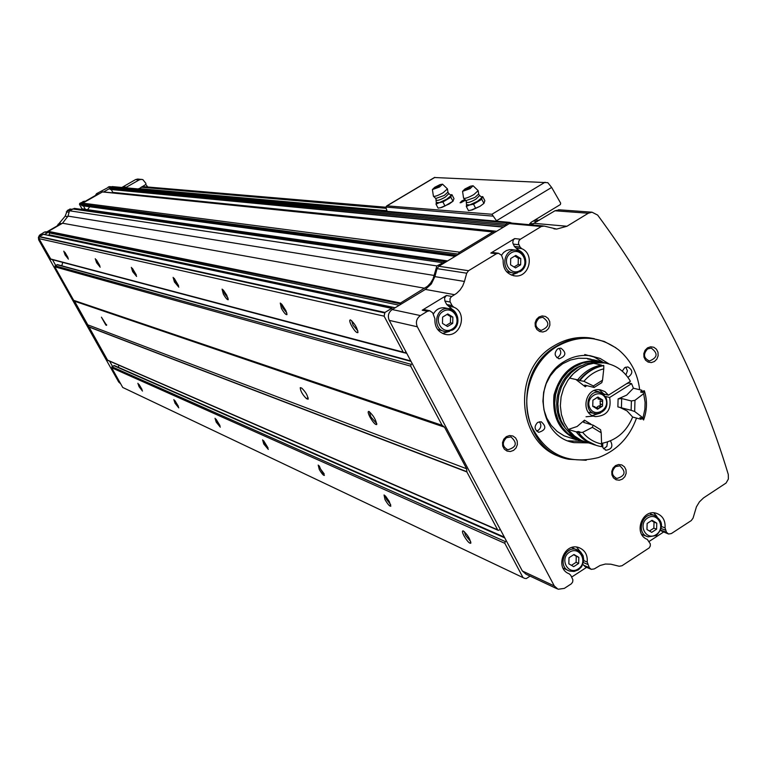 <?xml version="1.0" encoding="UTF-8"?>
<svg xmlns="http://www.w3.org/2000/svg" width="767" height="767" viewBox="0 0 767 767"><rect width="100%" height="100%" fill="white"/><g stroke="black" fill="none" stroke-linecap="round" stroke-linejoin="round"><path stroke-width="1.15" d="M138.175 179.085L142.844 179.603L145.922 183.438L145.72 184.531L138.654 188.97M141.358 179.315L139.23 179.881L125.376 187.781M531.195 224.846L554.944 210.781L559.45 209.832M137.638 179.047L135.529 179.612L122.921 186.87L126.536 187.186M46.164 231.864L44.467 232.056L39.424 235.248L38.398 237.454L38.695 239.87L118.703 382.033L120.668 383.797M70.228 209.027L67.362 210.465L65.128 216.217L56.969 226.025M81.973 209.477L81.954 208.787L85.3 209.266L84.36 209.813M84.485 201.222L79.749 203.341L79.471 204.338L81.954 208.787M109.7 186.659L96.498 193.706L95.415 195.47M121.761 187.455L122.921 186.87M563.016 457.583C516.872 446.126 510.371 370.288 553.832 345.946C564.953 339.187 576.698 336.473 589.056 337.787L594.377 338.688M615.489 465.627L618.624 464.505L621.826 464.946L624.463 466.854L625.997 469.855L626.15 473.354L624.875 476.652L622.44 479.107L619.305 480.228L616.102 479.797L613.466 477.889L611.922 474.888L611.769 471.389L613.044 468.081L615.489 465.627M506.345 436.653L509.576 435.531L512.883 435.992L515.606 437.938L517.207 440.996L517.37 444.553L516.076 447.909L513.564 450.392L510.343 451.523L507.035 451.073L504.312 449.126L502.701 446.068L502.529 442.501L503.833 439.146L506.345 436.653M538.923 317.011L542.144 315.927L545.423 316.445L548.137 318.449L549.728 321.546L549.891 325.122L548.597 328.468L546.094 330.922L542.883 332.006L539.594 331.497L536.881 329.494L535.28 326.397L535.117 322.821L536.421 319.465L538.923 317.011M647.53 347.854L650.656 346.78L653.839 347.269L656.456 349.234L657.99 352.274L658.134 355.783L656.868 359.081L654.433 361.506L651.317 362.58L648.134 362.091L645.507 360.135L643.964 357.106L643.82 353.577L645.095 350.279L647.53 347.854M425.215 309.83L429.75 310.76L432.655 312.773L434.899 318.65C434.515 327.346 438.283 332.638 446.212 334.537C461.025 337.202 467.774 312.62 453.738 307.145L452.051 305.544L450.037 301.642L450.047 298.516L451.38 296.714L456.586 293.358L460.018 290.031L462.683 285.995L464.447 281.451L434.879 276.619L437.056 268.642L438.829 266.254L445.924 261.959L445.253 261.614L436.883 265.928L433.087 278.805L430.718 282.85L427.564 286.244L400.499 303.003L400.825 304.317L392.205 309.542C388.438 312.38 387.45 315.994 389.252 320.376L522.346 570.984L526.009 574.195L556.852 588.682M429.75 310.76L427.401 311.297L420.393 315.573C416.5 318.516 415.474 322.255 417.334 326.79L554.282 585.94L558.06 589.248L564.311 588.404L571.367 583.792L572.652 582L572.901 579.823L570.763 575.288L569.152 573.802C554.407 568.462 563.975 542.24 578.73 547.542C584.924 550.006 587.752 554.848 587.215 562.086L589.315 567.666L591.28 569.354L594.291 568.913L600.062 565.49L605.422 564.033L610.848 564.196L619.199 566.257L621.97 565.758L649.198 547.897L650.282 546.008L650.301 543.841L647.3 539.383C633.197 534.177 641.826 508.751 656.178 513.219C662.602 515.501 665.555 520.371 665.037 527.849L666.513 532.288L668.603 534.024L671.384 533.544L691.297 520.563L693.09 518.051L696.417 506.843L699.427 501.858L703.54 497.908L726.071 483.037L728.372 479.068L728.305 474.505C700.204 381.381 656.657 294.921 597.656 215.096L592.019 212.191L588.308 213.236L566.947 226.255L534.235 223.35M493.44 252.602L490.822 253.062L514.667 238.585L520.4 239.199L541.301 226.495L544.254 226.092L556.66 229.084L566.947 226.255M520.4 239.199L518.904 240.809L518.473 243.465L520.074 247.06L521.723 248.661C535.059 254.011 529.383 277.596 515.165 275.947C506.834 274.404 502.836 269.083 503.162 259.965L501.57 255.277L498.473 253.235L496.412 253.772L468.541 270.713L466.7 273.196L464.447 281.451M453.93 310.836L446.72 304.509L444.898 301.038L444.582 297.96L446.413 295.487L422.205 310.223L427.401 311.297M454.639 294.701L425.378 289.408L400.825 304.317M571.683 577.043L586.63 567.34M511.915 223.111L509.346 223.581L445.924 261.959M649.16 541.425L663.455 532.116M112.404 186.611L109.758 187.589L109.604 188.519L103.631 191.951M96.498 193.706L98.176 193.888L84.629 201.673L82.999 201.462M74.437 208.394L69.471 210.762L68.014 216.102L62.53 223.226L48.426 231.356L48.618 232.094L44.486 234.472M58.071 224.223L59.615 224.51L45.972 232.372L44.467 232.056M109.585 361.152L112.528 366.377L111.627 367.738L122.739 387.469L524.618 578.356L526.287 578.577L530.102 576.113M52.482 259.677L55.713 265.43L54.812 266.811L73.69 300.348L442.338 425.407L444.534 427.181L466.633 468.771L466.873 471.926L497.639 529.824L498.291 530.371L500.343 529.556M147.763 187.014L145.788 184.483M102.605 191.846L82.721 203.14L81.513 204.156L81.983 205.709L455.205 256.341M43.546 234.271L39.414 236.552L38.944 238.623L50.871 259.256L403.873 352.705M74.159 300.511L107.658 360.317L498.09 530.285M494.456 232.593L493.008 231.97L459.634 252.161L457.218 255.123M511.896 223.101L509.863 222.392L507.994 222.9L505.856 224.194L505.587 225.853M425.378 289.408L431.313 283.982L434.879 276.619M412.253 363.683L411.16 364.354L410.671 366.147L442.128 425.349M392.57 309.322L391.688 308.353L384.948 312.437L384.114 316.157L403.231 352.139L404.094 352.772L406.011 351.928M506.345 540.869L505.29 541.55L504.811 543.314L523.027 577.609L122.739 387.469M72.625 208.94L442.31 262.64M67.362 210.465L436.883 265.928M82.721 203.14L459.634 252.161M139.076 386.721L142.489 391.055L137.878 383.27L139.076 386.721M175.049 403.241L178.778 407.881L173.85 399.597L175.049 403.241M216.208 422.138L220.311 427.142L215.028 418.274L216.208 422.138M263.743 443.959L268.306 449.395L262.602 439.855L263.743 443.959M319.283 469.452C321.766 473.67 323.473 475.645 324.403 475.396L318.209 465.09L319.283 469.452M385.015 499.633C387.776 504.312 389.722 506.498 390.844 506.172L389.252 501.445L385.724 496.364L384.056 494.955L385.015 499.633M464.035 535.912C467.151 541.176 469.404 543.602 470.785 543.199C470.075 538.76 467.563 534.657 463.258 530.889C461.974 530.668 462.233 532.336 464.035 535.912M88.617 326.867L466.873 471.926M65.128 254.951L68.416 259.112L63.795 251.164L65.128 254.951M96.604 262.736L100.189 267.184L95.252 258.709L96.604 262.736M132.672 271.652L136.612 276.436L131.33 267.357L132.672 271.652M174.435 281.978L178.807 287.146L173.112 277.376L174.435 281.978M223.36 294.077C225.786 298.2 227.415 300.07 228.259 299.686L226.725 295.161L223.542 290.377L222.085 289.111L223.36 294.077M281.451 308.439C284.135 313.022 285.995 315.074 287.002 314.585L285.976 310.76L281.93 304.451L280.271 303.061L281.451 308.439M351.545 325.774C354.565 330.922 356.703 333.185 357.959 332.571C357.249 327.835 354.776 323.616 350.529 319.906C349.196 319.801 349.531 321.757 351.545 325.774M38.944 238.623L384.114 316.157M87.572 209.688L89.72 206.764M86.671 209.554L85.386 209.506M48.359 235.296L49.203 234.807L49.462 232.947L48.618 232.094M62.721 262.391L61.791 265.794M57.602 264.644L55.713 265.43M101.426 317.174L105.865 325.093L106.613 325.342L101.426 317.174M300.53 387.69L300.242 387.661C300.482 391.141 302.572 394.813 306.512 398.687L308.056 399.176C307.826 395.686 305.726 392.004 301.767 388.131L300.53 387.69M370.02 417.171C373.203 422.559 375.437 425.004 376.741 424.506C375.926 419.702 373.328 415.35 368.937 411.438C367.642 411.285 368.007 413.192 370.02 417.171M118.895 365.207L118.319 367.316M114.475 365.619L112.528 366.377M112.931 192.9L112.826 192.392L496.623 231.279M111.244 189.526L112.826 192.392M109.604 188.519L110.429 189.391M83.43 205.911L85.3 209.266M647.54 348.966L651.241 348.103C658.239 353.347 657.626 357.652 649.419 361.008C643.59 358.179 642.967 354.162 647.54 348.966M539.009 318.161L542.71 317.279C550.044 322.514 549.498 326.895 541.099 330.424C534.992 327.576 534.292 323.492 539.009 318.161M506.46 437.717L510.918 436.902C517.61 442.952 516.574 447.238 507.821 449.778C502.337 446.643 501.877 442.626 506.46 437.717M615.518 466.643L619.87 465.828C626.303 471.782 625.278 476 616.783 478.493C611.481 475.435 611.059 471.484 615.518 466.643M593.572 416.069L586.036 416.769M584.742 354.517L593.974 356.981L602.316 361.736M581.29 441.447L568.04 440.814M588.289 442.875L573.975 442.617C538.693 437.046 531.636 379.818 564.224 361.545C572.422 356.55 581.07 354.603 590.187 355.706L600.197 358.486L609.103 363.951M636.524 418.082C629.439 437.535 616.726 450.708 598.385 457.583C567.666 465.147 545.116 454.189 530.726 424.697C520.026 397.143 531.694 361.966 556.574 346.684C578.414 334.498 599.065 335.543 618.528 349.8C630.589 359.905 637.645 373.203 639.668 389.722M622.267 371.161L624.712 367.614L627.837 366.914C633.101 370.116 633.13 373.606 627.924 377.364M610.427 440.862C613.293 446.173 611.826 449.299 606.026 450.229L602.824 447.64L602.689 443.211M537.648 422.425L541.166 421.745C546.679 426.548 545.912 430.057 538.865 432.281C534.311 429.779 533.909 426.49 537.648 422.425M557.676 348.841L560.821 348.132C566.65 352.532 566.123 356.08 559.248 358.783C554.397 356.425 553.879 353.108 557.676 348.841M586.218 460.267L568.778 459.26C520.151 450.862 510.908 371.659 556.065 346.435C567.206 339.656 578.97 336.924 591.357 338.247L604.214 341.44L615.882 347.796M625.795 367.105L627.406 370.864L625.91 374.823M558.961 348.266C561.569 351.401 561.3 354.354 558.184 357.115L556.852 357.7M539.335 421.754C541.617 424.86 541.262 427.718 538.261 430.316L536.526 430.996M607.493 441.974L606.86 446.404L603.629 448.839M660.521 530.591L668.076 533.822M656.955 516.507L653.743 512.864M650.617 514.024L654.251 515.319C641.921 511.531 635.603 533.909 648.163 536.862L656.149 535.529C663.685 527.36 663.052 520.62 654.251 515.319C663.177 520.668 663.848 527.408 656.284 535.548L648.163 536.862M641.758 534.455L646.648 536.286M511.359 275.085L517.648 272.736M520.534 251.518L515.99 247.99L521.723 248.661M514.667 238.585L513.19 240.186L512.759 242.823L514.35 246.399L515.99 247.99M512.768 249.754L509.576 249.639L506.421 250.569L503.641 252.468L501.522 255.171M506.594 271.71L512.672 272.851M590.705 569.104L585.24 566.736L582.92 564.359M579.938 551.291L576.611 547.101M573.63 548.271L571.798 547.523M563.064 568.107L567.954 570.312M424.544 309.686L422.205 310.223M442.434 333.415L449.558 331.344M446.106 308.133L444.256 307.768C439.462 307.529 435.819 309.638 433.345 314.096M437.535 329.35L443.681 331.171M656.6 529.172L651.71 532.356L646.974 529.508L647.137 523.477L652.036 520.294L656.763 523.142L656.6 529.172L653.848 528.156L654.021 522.145L656.763 523.142M520.64 264.807L515.529 267.923L510.554 264.797L510.697 258.537L515.817 255.421L520.783 258.556L520.64 264.807L518.176 264.471L518.319 258.239L520.783 258.556M578.673 563.429L573.687 566.66L568.846 563.822L568.999 557.734L573.984 554.503L578.826 557.36L578.673 563.429L576.103 562.316L576.257 556.257L578.826 557.36M452.722 323.338L447.535 326.512L442.473 323.406L442.607 317.116L447.794 313.943L452.856 317.059L452.722 323.338L450.43 322.84L450.555 316.579L452.856 317.059M649.467 531.004L653.848 528.156M654.021 522.145L651.509 520.64M445.991 325.563L450.43 322.84M450.555 316.579L447.036 314.412M571.444 565.346L576.103 562.316M576.257 556.257L573.649 554.723M514.053 266.993L518.176 264.471M518.319 258.239L514.82 256.034M464.313 531.598L465.598 535.433L470.689 541.569M385.111 495.722L386.395 499.183L390.681 504.619M319.264 465.914L320.529 469.04L324.182 473.872M263.666 440.757L268.028 447.89M216.102 419.242L219.976 425.627M174.953 400.642L178.385 406.337M139 384.411L142.029 389.463M351.631 320.644L353.088 325.189L357.901 330.97M281.355 303.847L282.822 307.903L286.877 313.061M223.168 289.964L224.597 293.588L228.067 298.2M174.195 278.287L178.558 285.66M132.413 268.335L136.305 274.931M96.354 259.764L99.815 265.65M64.917 252.305L67.985 257.53M369.378 411.658L370.835 416.884L376.818 423.71M143.477 186.649L141.981 186.688M465.713 200.264L460.066 202.785L461.887 200.935L464.917 199.497M434.649 177.522L547.811 182.68L551.646 187.436L560.677 203.169L560.351 204.559L531.167 222.267L529.182 224.664M434.659 177.388L386.827 205.844L385.811 207.052L387.134 211.337M496.834 221.212L491.925 214.261L386.827 205.844M460.881 202.718L465.598 200.149M436.337 202.536L436.03 204.166L439.251 202.67L436.365 202.45M446.691 199.199L439.251 202.67L442.914 201.989L450.881 197.224L451.197 195.527L446.691 199.199M439.338 185.739L438.331 186.956L435.522 187.714M439.491 187.023L432.396 189.574L434.716 187.301L440.018 184.617L442.54 184.176L439.491 187.023M442.588 184.224L447.439 188.893L443.163 192.709C438.312 195.432 435.09 196.63 433.499 196.304L433.384 196.007M436.471 199.995L436.461 200.206C437.516 200.81 440.431 199.794 445.186 197.157L448.868 193.61L451.197 195.527L451.926 194.655L451.236 194.722M442.914 201.989L444.975 205.968L441.744 207.464L438.091 208.125L436.03 204.166M450.881 197.224L452.942 201.203L444.975 205.968M451.926 194.655L453.978 198.615L452.942 201.203M453.144 201.069L449.174 203.993L440.258 207.838M466.595 204.741L466.317 206.467L469.711 204.923L466.604 204.693M477.448 201.328L469.711 204.923L473.546 204.223L481.781 199.286L482.04 197.522L477.448 201.328M469.749 187.378L468.752 188.634L465.818 189.391M469.989 188.711L462.559 191.338L464.936 188.97L470.439 186.199L473.086 185.758L469.989 188.711M473.143 185.815L478.157 190.647L473.814 194.607C468.762 197.435 465.387 198.672 463.69 198.317L463.556 197.982M479.663 195.566L482.04 197.522L482.74 196.611L482.012 196.678M473.546 204.223L475.674 208.346L472.271 209.89L468.445 210.58L466.317 206.467M481.781 199.286L483.91 203.399L480.017 206.304L475.674 208.346M482.74 196.611L484.849 200.714L483.91 203.399M484.006 203.332L480.017 206.304L470.785 210.263M597.886 360.797L587.599 358.985L594.339 359.963M586.103 442.271L582.431 441.706C561.281 434.822 551.799 419.261 554.004 395.043C560.687 371.592 575.192 360.154 597.551 360.749L606.908 363.395M576.41 439.855L564.081 435.819L557.11 431.418L551.262 425.436L546.813 418.168L543.985 409.942L542.911 401.17L543.65 392.273L546.162 383.682L550.332 375.811L555.96 369.042L562.767 363.702L570.418 360.039L578.548 358.237L586.755 358.362L590.993 359.205M604.156 394.986L605.096 394.391L603.878 394.085M580.015 440.402L572.7 437.295L566.228 432.55L560.898 426.375L556.947 419.05L554.579 410.911L553.889 402.339L554.915 393.72L557.619 385.446L561.866 377.92L567.455 371.477L574.147 366.415L581.607 362.964L589.497 361.276L600.686 362.014M582.048 440.987L574.55 438.11L567.858 433.537L562.297 427.459L558.127 420.163L555.548 412.004L554.685 403.346L555.576 394.612L558.184 386.204L562.393 378.524L567.992 371.937L574.723 366.751L582.249 363.213L590.235 361.468L598.308 361.602L603.869 362.839M564.972 427.689C548.587 409.012 557.868 373.817 581.338 365.658M631.385 400.978L631.136 410.326L634.673 411.505L634.971 400.316L631.385 400.978L621.682 398.524L618.097 398.907L626.658 395.139L633.408 388.217L631.596 383.625L628.95 383.001L626.428 383.826M584.933 441.888L577.465 438.935L570.821 434.295L565.308 428.168L561.195 420.834L558.664 412.656L557.849 403.988L558.788 395.254L561.434 386.856L565.672 379.195L571.281 372.628L578.021 367.46L585.557 363.932L593.543 362.197L601.606 362.34L605.7 363.155M641.596 418.015L641.135 419.319L632.65 417.037C626.553 431.725 616.227 440.507 601.673 443.384M589.238 443.086L581.482 440.469L574.521 436.068L568.683 430.086L564.234 422.799L561.415 414.573L560.341 405.791L561.089 396.884L563.611 388.275L567.781 380.394L573.409 373.615L580.207 368.265L587.858 364.593L595.978 362.781L604.185 362.916C615.633 364.747 624.376 370.883 630.416 381.304L608.452 395.178L603.955 394.037L599.113 389.722M631.596 383.625L609.64 397.498C611.673 409.607 606.937 415.963 595.451 416.596C579.766 414.391 584.933 386.693 600.446 389.857L604.981 391.63L608.452 395.178M594.147 387.46L601.798 382.647L602.536 380.202L593.37 385.964L594.147 387.46L584.742 385.12L585.317 386.789L576.142 379.684M579.449 380.269L569.469 378.045C575.816 370.02 583.716 365.073 593.169 363.194L601.386 365.034L601.012 365.926M632.65 417.037L627.013 410.901L619.678 407.306M591.395 443.748L589.219 443.077C580.696 441.198 573.687 436.653 568.213 429.462L577.129 426.49L584.483 420.172L583.649 422.406L593.198 425.186L592.325 427.353L601.194 432.78L600.59 429.721L593.198 425.186M609.64 397.498L605.355 396.405M600.379 413.068L592.306 415.522M603.447 394.353L603.955 394.037M631.136 410.326L617.886 406.893L618.097 398.907M643.599 419.98C647.127 410.22 647.396 400.508 644.385 390.854L643.657 393.663L645.085 402.215L644.894 409.233L643.005 417.842L643.599 419.98L641.797 418.063L639.918 417.564L641.135 419.319M601.194 432.78L601.702 446.662L599.765 446.317C591.156 444.409 584.09 439.827 578.567 432.559L581.252 436.202L586.247 440.479L596.429 445.435M601.846 444.045C594.195 442.444 587.79 438.542 582.652 432.339L578.567 432.559M644.385 390.854L643.791 390.71L642.478 392.512L640.598 392.062L641.912 390.259L642.554 392.426M578.932 432.262L578.328 431.514L580.101 432.042L578.011 432.387M595.25 445.061C587.57 442.866 581.233 438.465 576.238 431.859L568.213 429.462M641.912 390.259L633.408 388.217M576.238 431.859L578.328 431.514M582.652 432.339L592.325 427.353M593.37 385.964L583.917 381.314C589.392 374.89 596.007 370.739 603.763 368.85L602.536 380.202M603.763 368.85L603.782 365.571L603.207 365.447C593.677 367.355 585.71 372.35 579.296 380.461L579.852 380.595C586.266 372.484 594.243 367.479 603.782 365.571M579.852 380.595L583.917 381.314M577.513 380.02C583.917 371.928 591.875 366.933 601.386 365.034M643.005 417.842L634.673 411.505M634.971 400.316L643.657 393.663M593.85 406.769L594.588 406.654L597.56 409.233L592.757 406.28L592.91 400.192L598.049 397.076L600.12 399.463L602.661 400.019L602.507 406.107L600.734 406.568L597.56 409.233L602.507 406.107L602.661 400.019L597.867 397.066L592.91 400.192L592.757 406.28L593.85 406.769L592.91 406.51M598.481 408.226L596.352 407.651L598.596 406.002L600.858 406.596M602.229 401.467L600.091 400.911L600.475 405.244L599.017 406.107L601.146 406.673M594.847 413.538L588.385 412.262M594.089 390.624L598.509 391.688M135.529 179.612L139.23 179.881M446.413 295.487L451.744 296.465M420.393 315.573L392.205 309.542M490.822 253.062L496.412 253.772M541.301 226.495L509.346 223.581M468.541 270.713L438.829 266.254M69.72 209.103L71.81 209.41M79.749 203.341L82.117 203.648M108.31 186.908L110.573 187.119M40.555 234.309L42.549 234.74M59.692 223.293L61.772 223.667M118.703 382.033L120.016 382.647M38.916 240.311L40.037 240.57M466.7 273.196L437.056 268.642M554.282 585.94L522.346 570.984M417.334 326.79L389.252 320.376M588.308 213.236L554.944 210.781M109.758 187.589L505.856 224.194M111.014 186.86L507.994 222.9M102.232 191.913L493.008 231.97M39.414 236.552L384.948 312.437M43.316 234.299L391.688 308.353M48.426 231.356L400.499 303.003M62.53 223.226L424.784 288.277M111.627 367.738L504.811 543.314M107.265 359.991L497.639 529.824M54.812 266.811L410.671 366.147M50.354 258.891L403.231 352.139M68.014 216.102L434.285 275.478M81.513 204.156L457.544 253.992M81.379 204.904L456.959 255.277M81.743 205.566L455.483 256.168M74.111 208.413L444.86 261.672M48.359 231.816L400.374 303.837M49.462 232.947L399.31 305.237M49.203 234.807L395.139 307.759M39.213 236.802L384.603 312.898M404.477 352.762L406.778 353.376M56.979 264.701L411.054 361.42M55.08 265.804L411.16 364.354M75.118 301.402L444.534 427.181M88.454 325.083L466.633 468.771M88.656 326.752L466.94 471.705M113.765 365.638L504.763 537.888M111.905 366.751L505.29 541.55M110.036 189.286L503.737 226.965M109.537 188.385L505.472 225.623M66.336 211.788L69.068 212.21M65.128 216.217L67.841 216.658M79.471 204.338L81.302 204.578M661.595 526.593L665.037 527.849M661.24 528.588L665.392 530.112M660.713 530.15L666.513 532.288M514.35 246.399L520.074 247.06M513.171 244.098L518.885 244.75M583.802 560.619L587.215 562.086M583.486 562.604L587.589 564.368M583.284 565.058L589.315 567.666M568.558 573.534L569.152 573.802M448.388 306.1L453.738 307.145M446.72 304.509L452.051 305.544M444.898 301.038L450.229 302.054M656.149 534.637C666.264 528.175 657.645 511.378 647.588 517.993C637.435 524.475 646.121 541.291 656.149 534.637M520.285 271.566C528.616 261.815 527.121 254.673 515.788 250.119C502.222 249.007 500.669 272.812 514.283 273.081L520.285 271.566M520.199 270.463C530.754 264.136 521.646 246.37 511.138 252.87C500.535 259.217 509.719 277.002 520.199 270.463M578.28 569.823C585.835 561.856 585.326 555.107 576.765 549.594C564.416 545.164 557.015 567.455 569.641 571.06L574.023 571.444L578.28 569.823M578.222 568.951C588.529 562.384 579.689 545.481 569.44 552.211C559.095 558.788 568.011 575.71 578.222 568.951M452.425 330.088C460.746 320.702 459.443 313.54 448.522 308.622C434.87 306.637 431.831 330.433 445.589 331.603L452.425 330.088M452.281 329.024C463 322.581 453.7 304.796 443.038 311.412C432.281 317.874 441.658 335.678 452.281 329.024M308.296 398.821L307.759 399.147M308.133 397.699L306.512 398.687M106.613 324.652L105.865 325.093M141.109 187.196L385.974 208.327M533.199 221.03L537.456 221.395M138.808 188.577L386.846 210.714M529.834 223.485L533.448 223.801M434.899 177.378L387.431 205.614M545.059 182.22L491.925 214.261M385.811 207.052L493.008 216.131M551.646 187.436L496.546 220.714M447.468 189.085L447.938 192.133L444.227 195.451L435.8 198.509M478.196 190.878L478.666 194.013L474.898 197.445L466.058 200.59M478.694 194.195L479.605 195.537L475.876 199.209C470.919 201.961 467.87 203.015 466.729 202.354L466.739 202.105M585.317 386.789L586.717 385.609M590.82 424.046L584.483 420.172M621.682 398.524L621.433 407.776M600.015 403.998L602.153 404.564M596.947 397.469L598.749 397.929M605.997 397.527C608.538 405.944 605.757 411.333 597.666 413.72C581.616 415.225 586.995 386.386 601.51 393.145L605.997 397.527M605.499 398.226C610.925 408.59 595.202 418.552 589.909 408.082C584.454 397.68 600.245 387.738 605.499 398.226M86.115 209.477L447.631 260.924M74.341 208.375L445.253 261.614M43.489 234.261L391.995 308.286M57.467 264.615L410.805 360.96M114.36 365.571L504.37 537.14M112.107 186.582L509.863 222.392M102.529 191.836L493.517 231.835M110.275 189.43L503.42 227.166M556.66 229.084L553.956 228.834M592.019 212.191L558.539 209.765M543.285 225.949L511.282 223.044M70.113 209.017L72.021 209.295M109.413 186.63L111.157 186.784M649.419 361.008L648.594 360.835M541.099 330.424L540.15 330.232M507.821 449.778L506.766 449.414M616.783 478.493L615.872 478.196M573.975 442.617L568.615 440.948M591.357 338.247L589.056 337.787M559.248 358.783L558.472 358.611M538.865 432.281L538.031 432.022M606.026 450.229L605.278 449.999M492.865 252.525L498.473 253.235M513.161 275.65L515.165 275.947M85.242 201.318L84.169 201.184M443.853 333.99L446.212 334.537M46.672 231.97L45.78 231.787M511.215 249.563L515.788 250.119C523.88 248.719 531.119 264.836 520.362 271.556L514.283 273.081M571.971 547.58L580.609 551.876L583.102 555.701L583.821 560.37L581.635 566.708L578.395 569.852L574.099 571.463L569.641 571.06M444.256 307.768L448.522 308.622C456.72 307.605 462.789 324.383 452.501 330.088L445.589 331.603M470.89 542.681L470.785 543.199M142.93 186.602L385.811 207.224M535.069 219.899L539.335 220.263M435.368 187.934L439.51 185.739M435.368 187.973L436.989 186.314L439.587 185.758M432.396 189.574L433.413 196.189M436.318 202.814L435.857 198.557L433.499 196.304M448.868 193.61L447.966 192.296M465.646 189.65L469.931 187.378M465.636 189.689L467.324 187.973L470.018 187.397M462.559 191.338L463.584 198.193M466.576 205.048L466.115 200.657L463.69 198.317M597.551 360.749L593.064 359.752M589.65 359.004L586.755 358.362M598.308 361.602L597.464 361.42M604.185 362.916L601.606 362.34M595.451 416.596L593.505 416.05M592.69 406.136L594.598 406.644M598.596 406.002L600.734 406.568M597.982 398.917L599.823 399.386M597.666 413.72C605.815 411.352 608.614 405.973 606.055 397.565L601.51 393.145L598.164 391.515"/></g></svg>
